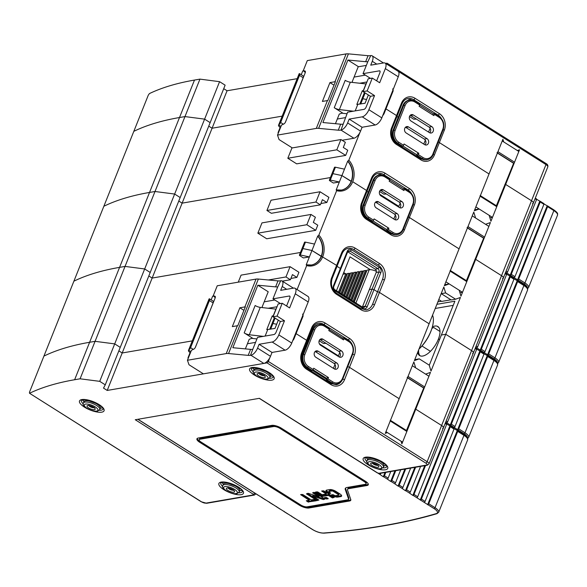 <?xml version="1.0" encoding="UTF-8"?>
<svg xmlns="http://www.w3.org/2000/svg" width="587" height="587" viewBox="0 0 587 587"><rect width="100%" height="100%" fill="white"/><g stroke="black" fill="none" stroke-linecap="round" stroke-linejoin="round"><path stroke-width="0.88" d="M396.819 116.395A1.468 0.492 -158.2 0 0 397.076 116.241A1.468 0.492 -158.2 0 0 396.526 115.551L385.967 108.889L396.526 115.551L401.493 103.136A12.246 10.111 -99.8 0 1 415.002 98.264L439.377 113.651A12.246 10.111 -99.8 0 1 444.33 130.182L439.362 142.597A1.468 0.492 -158.2 0 0 438.203 142.105A1.468 0.492 21.8 0 1 439.362 142.597L489.037 173.95L502.905 139.273L503.697 141.915L517.36 150.543L519.524 149.766L505.656 184.435L504.835 184.582L505.656 184.435L531.506 200.754A4.894 1.651 21.8 0 1 533.334 203.043A4.894 1.651 -158.2 0 0 531.506 200.754L545.976 164.58A4.894 1.651 21.8 0 1 547.803 166.869C548.155 165.431 547.539 164.301 545.939 163.48A1.468 0.668 122.3 0 1 545.976 164.58L387.171 64.343A1.468 0.668 -57.7 0 0 387.141 63.242A1.468 0.668 -57.7 0 0 386.87 63.198L385.637 63.411M532.475 203.557A4.894 1.651 -158.2 0 0 533.334 203.043L547.803 166.869M207.189 120.761L210.146 122.632L180.18 197.548L174.64 194.048L155.005 191.501L184.971 116.586L179.505 117.525A470.121 158.409 -158.2 0 0 133.821 131.341A470.121 158.409 21.8 0 1 179.505 117.525L184.971 116.586L204.606 119.132L219.582 81.674L225.129 85.166L210.146 122.632L204.606 119.132L184.971 116.586L199.947 79.128L219.582 81.674M269.859 357.652L268.34 361.445A1.468 0.668 -57.7 0 1 267.012 362.869L107.208 390.443L152.158 278.062L300.456 252.476L152.158 278.062L148.819 275.956L152.158 278.062L182.124 203.146L330.422 177.56L182.124 203.146L178.778 201.04L182.124 203.146L212.083 128.23L282.193 116.138L212.083 128.23L208.745 126.124L212.083 128.23L227.066 90.772L297.176 78.673M359.772 104.178L361.908 98.829A1.468 0.492 21.8 0 1 362.817 98.719L366.552 99.519L362.817 98.719A1.468 0.492 -158.2 0 0 361.908 98.829A1.468 0.492 -158.2 0 0 362.458 99.519M396.973 116.49L398.213 117.275L396.973 116.49M223.728 88.666L227.066 90.772M204.606 119.132L174.64 194.048L155.005 191.501L149.538 192.441A470.121 158.409 -158.2 0 0 103.855 206.264L148.291 95.167L149.392 93.604A470.121 158.409 21.8 0 1 194.488 80.067L199.947 79.128M401.493 103.136A1.468 0.492 21.8 0 1 402.036 103.826C403.386 100.759 405.397 98.983 408.075 98.491A10.771 8.893 -99.8 0 1 413.674 99.687L438.049 115.074A10.771 8.893 -99.8 0 1 441.512 118.735M417.438 155.533L422.236 158.563A9.796 8.086 80.2 0 0 427.329 159.657L426.507 159.796A9.796 8.086 -99.8 0 1 421.422 158.703L416.616 155.672L417.438 155.533A0.976 0.44 -57.7 0 0 418.326 154.586L423.124 157.617A8.812 7.279 80.2 0 0 432.854 154.102L442.781 129.272A8.812 7.279 80.2 0 0 439.215 117.371L434.417 114.34A0.976 0.44 -57.7 0 0 434.395 113.607A0.976 0.44 -57.7 0 0 434.219 113.585L433.397 113.724L419.632 105.058M411.795 100.113L411.502 99.922A3.918 3.236 80.2 0 0 407.73 100.531M359.589 83.251L366.926 81.982M370.045 78.475L369.517 77.755M354.086 77.08L365.363 75.129M366.339 65.399L358.195 66.801M391.558 127.966A1.468 0.492 21.8 0 1 392.109 128.656L397.076 116.241A1.468 0.492 21.8 0 0 396.526 115.551L391.558 127.966A12.246 10.111 -99.8 0 0 396.511 144.497L420.886 159.884A12.246 10.111 -99.8 0 0 434.402 155.012L439.362 142.597L489.037 173.95L474.311 210.762L479.175 209.009L489.147 215.304L490.93 221.255L505.656 184.435L531.506 200.754L501.54 275.677L475.69 259.359L474.876 259.498L475.69 259.359L490.416 222.539L485.552 224.293L475.58 217.997L473.797 212.046L459.071 248.866L409.403 217.513A1.468 0.492 -158.2 0 0 408.236 217.021A1.468 0.492 21.8 0 1 409.403 217.513L459.071 248.866L444.344 285.686L449.209 283.925L459.181 290.22L460.964 296.171L475.69 259.359L501.54 275.677A4.894 1.651 21.8 0 1 503.367 277.959A4.894 1.651 -158.2 0 0 501.54 275.677L471.574 350.593L445.724 334.274L441.373 335.023L454.896 301.204L436.897 304.308M502.509 278.473A4.894 1.651 -158.2 0 0 503.367 277.959L473.401 352.882A4.894 1.651 -158.2 0 0 471.574 350.593A4.894 1.651 21.8 0 1 473.401 352.882L443.434 427.798A4.894 1.651 -158.2 0 0 441.615 425.509L415.757 409.19L414.943 409.33L415.757 409.19L430.484 372.371L425.619 374.132L415.647 367.836L413.864 361.885L399.138 398.698L349.47 367.345A1.468 0.492 -158.2 0 0 347.687 366.772A1.468 0.492 21.8 0 1 349.47 367.345L344.503 379.76A12.246 10.111 -99.8 0 1 330.995 384.639L306.619 369.252A12.246 10.111 -99.8 0 1 301.667 352.721L306.634 340.306L296.075 333.643L306.634 340.306A1.468 0.492 21.8 0 1 307.177 340.996A1.468 0.492 -158.2 0 0 306.634 340.306L311.594 327.891A12.246 10.111 -99.8 0 1 325.11 323.019L349.485 338.406A12.246 10.111 -99.8 0 1 354.438 354.93L349.47 367.345L399.138 398.698L385.27 433.375L387.435 432.597L401.097 441.226L401.89 443.867L415.757 409.19L441.615 425.509A4.894 1.651 21.8 0 1 443.434 427.798A4.894 1.651 -158.2 0 1 442.583 428.312M329.373 180.172A1.468 0.492 -158.2 0 0 329.923 180.855L333.365 183.034L339.352 181.999L330.283 180.062A1.468 0.492 -158.2 0 0 329.373 180.172L331.941 173.752A1.468 0.492 21.8 0 1 332.851 173.635L341.92 175.579L332.851 173.635A1.468 0.492 -158.2 0 0 331.941 173.752A1.468 0.492 -158.2 0 0 332.491 174.434M366.853 191.311A1.468 0.492 -158.2 0 0 367.11 191.157A1.468 0.492 -158.2 0 0 366.559 190.474L352.714 181.728A18.116 14.961 -99.8 0 1 336.637 190.687L336.182 189.939L341.92 175.579L351.43 181.354A17.14 14.154 -99.8 0 1 341.414 190.085A17.14 14.154 -99.8 0 1 336.652 189.939M367.007 191.406L368.247 192.191L367.007 191.406M359.926 132.471L348.839 160.185A18.116 14.961 -99.8 0 1 352.714 181.728L366.559 190.474A1.468 0.492 21.8 0 1 367.11 191.157L372.07 178.742C373.42 175.674 375.438 173.899 378.109 173.407A10.771 8.893 -99.8 0 1 383.707 174.603L408.082 189.99A10.771 8.893 -99.8 0 1 411.546 193.651M331.941 173.752L334.509 167.332A1.468 0.492 21.8 0 1 335.419 167.214L344.488 169.151L347.665 161.22L348.839 160.185M287.821 158.255L296.684 163.854L345.684 155.401L347.739 150.257L343.307 147.462L345.361 142.325L340.93 139.53L291.93 147.983L287.821 158.255L336.821 149.802L340.93 139.53M345.45 117.627L337.305 119.029M345.684 155.401L336.821 149.802M341.282 190.107A17.14 14.154 80.2 0 0 351.158 181.405L341.92 175.579L344.488 169.151M347.937 161.168A17.14 14.154 -99.8 0 1 351.43 181.354L351.158 181.405A17.14 14.154 80.2 0 0 347.665 161.22M427.27 159.664A10.771 8.893 -99.8 0 1 426.184 159.943L420.85 158.784L396.482 143.397C391.771 139.728 390.311 134.812 392.109 128.656M402.998 146.031L416.953 154.843M479.175 209.009L474.692 209.808M379.635 194.216L398.859 206.353M403.423 188.662L389.665 179.974M381.829 175.029L381.535 174.845A3.918 3.236 80.2 0 0 377.764 175.447M107.208 390.443L103.517 388.11L105.264 384.837L150.213 272.463L144.673 268.963L150.213 272.463L180.18 197.548L174.64 194.048L144.673 268.963L125.038 266.417L119.579 267.364A470.121 158.409 -158.2 0 0 73.896 281.18L103.855 206.264A470.121 158.409 -158.2 0 1 149.538 192.441L119.579 267.364A470.121 158.409 -158.2 0 0 73.896 281.18L43.93 356.096A470.121 158.409 -158.2 0 1 89.613 342.28A470.121 158.409 -158.2 0 0 43.93 356.096L29.46 392.27L29.533 393.268A470.121 158.409 -158.2 0 1 74.63 379.738L89.613 342.28L95.072 341.333L89.613 342.28L119.579 267.364L125.038 266.417L95.072 341.333L114.707 343.887L95.072 341.333L80.089 378.798L74.63 379.738M105.264 384.837L99.724 381.345L114.707 343.887L120.247 347.379L114.707 343.887L144.673 268.963L125.038 266.417L155.005 191.501L149.538 192.441L194.488 80.067M362.318 307.067A2.451 2.025 80.2 0 0 362.509 306.693L369.355 289.567L372.077 289.098L374 289.655L372.077 289.098L369.355 289.567L376.201 272.441A2.451 2.025 80.2 0 0 375.21 269.139L347.724 251.786M374 289.655L377.507 291.871A1.468 0.492 21.8 0 1 379.437 292.429A1.468 0.492 -158.2 0 0 377.507 291.871L372.547 304.286A10.771 8.893 -99.8 0 1 366.251 309.775L360.924 308.615L336.549 293.236C331.846 289.567 330.386 284.651 332.176 278.487L337.143 266.072A1.468 0.492 -158.2 0 0 336.593 265.39L321.463 256.277L336.593 265.39A1.468 0.492 21.8 0 1 337.143 266.072L342.111 253.657C343.461 250.598 345.472 248.815 348.142 248.323A10.771 8.893 -99.8 0 1 353.741 249.526L378.116 264.913A10.771 8.893 -99.8 0 1 382.475 279.456L377.507 291.871L374 289.655L380.853 272.529A3.918 3.236 80.2 0 0 379.268 267.246L351.569 249.761A3.918 3.236 80.2 0 0 347.247 251.317L340.394 268.442L340.687 269.286L340.394 268.442L333.548 285.568A3.918 3.236 80.2 0 0 335.133 290.858L362.832 308.344A3.918 3.236 80.2 0 0 367.154 306.781L374 289.655M429.266 365.29L441.373 335.023L445.724 334.274L430.997 371.087L429.214 365.136L419.243 358.848L414.378 360.601L429.104 323.782L379.437 292.429L429.104 323.782L443.831 286.97L445.614 292.92L455.585 299.209L460.45 297.455L445.724 334.274L471.574 350.593L427.145 461.683A1.468 0.668 122.3 0 1 425.81 463.106A3.427 1.152 21.8 0 1 426.492 465.073L378.85 473.291L377.566 472.917L259.388 398.324L135.252 419.742L253.43 494.335L253.621 494.892L205.978 503.118A3.427 1.152 21.8 0 1 201.488 501.812L29.533 393.268L201.216 501.768A1.468 0.668 -57.7 0 0 201.488 501.812M430.432 351.334L421.965 345.992L430.432 351.334M432.37 326.871A17.14 7.756 122.3 0 1 437.895 326.57A17.14 7.756 122.3 0 1 438.276 339.418L439.714 339.169L438.276 339.418A17.14 7.756 122.3 0 1 419.595 355.553A17.14 7.756 122.3 0 1 417.673 352.376M472.55 353.389A4.894 1.651 -158.2 0 0 473.401 352.882M299.414 255.088A1.468 0.492 -158.2 0 0 299.957 255.778L303.398 257.95L309.393 256.915L300.317 254.978A1.468 0.492 -158.2 0 0 299.414 255.088L301.982 248.668A1.468 0.492 21.8 0 1 302.885 248.558L311.961 250.495L302.885 248.558A1.468 0.492 -158.2 0 0 301.982 248.668A1.468 0.492 -158.2 0 0 302.525 249.35M336.637 190.687L318.873 235.101A18.116 14.961 -99.8 0 1 322.747 256.644A18.116 14.961 -99.8 0 1 306.678 265.603L306.216 264.854L311.961 250.495L321.463 256.277A17.14 14.154 -99.8 0 1 311.455 265.008A17.14 14.154 -99.8 0 1 306.693 264.854M337.041 266.329L340.394 268.442L337.041 266.329M341.414 190.085L336.454 189.887M301.982 248.668L304.55 242.248A1.468 0.492 21.8 0 1 305.453 242.138L314.529 244.075L317.699 236.135L318.873 235.101M257.854 233.178L266.718 238.77L315.718 230.317L317.772 225.181L313.341 222.378L315.395 217.241L310.971 214.446L261.963 222.899L257.854 233.178L306.854 224.718L310.971 214.446M320.04 191.758L271.04 200.211L266.931 210.484L271.363 213.286L320.363 204.826L315.931 202.031L320.04 191.758L328.903 197.349L326.849 202.486L320.891 203.52M326.849 202.486L322.417 199.69L320.363 204.826M266.931 210.484L315.931 202.031M315.718 230.317L306.854 224.718M311.315 265.031A17.14 14.154 80.2 0 0 321.192 256.321L311.961 250.495L314.529 244.075M317.971 236.091A17.14 14.154 -99.8 0 1 321.463 256.277L321.192 256.321A17.14 14.154 80.2 0 0 317.699 236.135M397.304 234.58A10.771 8.893 -99.8 0 1 396.218 234.859L390.891 233.699L366.515 218.313C361.805 214.644 360.352 209.735 362.142 203.572L367.11 191.157M373.038 220.954L386.987 229.759M449.209 283.925L444.726 284.724M438.878 327.487L437.748 326.776A17.14 7.756 122.3 0 1 438.416 326.966M431.9 328.449A17.14 7.756 122.3 0 1 433.668 327.48L440.001 331.479M438.79 299.575L441.695 301.402L450.977 299.803M435.238 308.454L453.237 305.35M437.873 301.857L441.439 301.248M445.614 292.92L441.255 293.669L451.227 299.964L455.585 299.209M347.533 252.161L333.834 286.405A2.451 2.025 80.2 0 0 334.825 289.714L362.524 307.199A2.451 2.025 80.2 0 0 363.801 307.471A2.451 2.025 80.2 0 0 365.231 306.223L378.923 271.972A2.451 2.025 80.2 0 0 377.933 268.67L350.241 251.185A2.451 2.025 80.2 0 0 348.964 250.913A2.451 2.025 80.2 0 0 347.533 252.161L347.247 251.317M122.191 352.985L118.853 350.872L122.191 352.985L192.294 340.886L122.191 352.985M269.704 329.358L272.016 323.584A1.468 0.492 21.8 0 1 272.926 323.474L276.653 324.273L272.926 323.474A1.468 0.492 -158.2 0 0 272.016 323.584A1.468 0.492 -158.2 0 0 272.559 324.273M306.92 341.15A1.468 0.492 -158.2 0 0 307.177 340.996L312.145 328.581C313.495 325.514 315.505 323.731 318.183 323.246A10.771 8.893 -99.8 0 1 323.782 324.442L348.15 339.829A10.771 8.893 -99.8 0 1 352.112 344.422M307.074 341.245L307.793 341.7L307.074 341.245M311.455 265.008L306.487 264.803M306.678 265.603L297.095 289.552M268.134 308.27L277.035 306.737M282.31 281.144L290.396 279.75L285.964 276.947L290.081 266.674L298.937 272.273L296.883 277.409L290.925 278.436M290.081 266.674L241.074 275.127L238.263 282.156M296.883 277.409L292.451 274.606L290.396 279.75M268.376 279.984L285.964 276.947M264.187 301.828L274.797 300.001M419.243 358.848L414.767 359.64M420.182 355.854A17.14 7.756 122.3 0 1 418.656 349.918M319.372 343.843L338.406 355.861M342.977 338.163L329.212 329.483M320.788 324.31A3.918 3.236 80.2 0 0 318.888 324.457M341.715 380.904A10.771 8.893 -99.8 0 1 336.285 384.69L330.958 383.538L306.583 368.152C301.879 364.483 300.419 359.567 302.21 353.411L307.177 340.996M312.497 370.404L326.533 379.261M313.054 369.803L326.842 378.505M99.724 381.345L80.089 378.798M221.857 482.272A11.755 3.962 -158.2 0 0 223.39 484.121M239.738 490.659A11.755 3.962 -158.2 0 0 242.123 490.372M366.141 457.376A11.755 3.962 -158.2 0 0 367.675 459.225M384.023 465.77A11.755 3.962 -158.2 0 0 386.407 465.476M82.474 399.754A11.755 3.962 -158.2 0 0 84 401.611M100.355 408.148A11.755 3.962 -158.2 0 0 102.74 407.862M270.446 376.128A11.755 3.962 -158.2 0 0 272.83 375.841M252.564 367.733A11.755 3.962 -158.2 0 0 254.09 369.59M255.55 342.375L247.406 343.784M385.446 432.942L387.435 432.597M497.05 152.635A0.976 0.44 -57.7 0 0 497.937 151.688L502.223 140.983L518.842 151.475L514.557 162.181A0.976 0.44 122.3 0 1 513.669 163.127L496.375 205.743M496.551 205.934A0.976 0.44 122.3 0 1 496.727 205.964A0.976 0.44 122.3 0 1 496.749 206.697L492.471 217.403L475.852 206.91L480.129 196.212A0.976 0.44 -57.7 0 0 480.107 195.478M489.91 217.843L492.471 217.403M513.398 163.171L497.387 153.068M467.091 227.558A0.976 0.44 -57.7 0 0 467.978 226.604L472.256 215.899L488.876 226.391L484.591 237.097A0.976 0.44 122.3 0 1 483.71 238.043L466.408 280.659M466.584 280.857A0.976 0.44 122.3 0 1 466.768 280.88A0.976 0.44 122.3 0 1 466.79 281.621L462.505 292.319L445.885 281.826L450.17 271.128A0.976 0.44 -57.7 0 0 450.148 270.394M459.944 292.759L462.505 292.319M483.431 238.095L467.421 227.983M418.326 154.586L418.839 153.302L404.061 143.976L403.548 145.26A0.976 0.44 122.3 0 1 402.66 146.207L401.846 146.354L397.047 143.323A9.796 8.086 -99.8 0 1 393.085 130.094L403.012 105.264A9.796 8.086 -99.8 0 1 408.735 100.274L409.55 100.135A9.796 8.086 80.2 0 0 403.834 105.124L393.899 129.954A9.796 8.086 80.2 0 0 397.861 143.177L402.66 146.207M419.441 104.259A0.976 0.44 122.3 0 1 419.624 104.288A0.976 0.44 122.3 0 1 419.646 105.022L419.133 106.306L433.903 115.624L434.417 114.34M408.552 126.968A3.427 2.832 80.2 0 0 406.769 126.587A3.427 2.832 80.2 0 0 404.524 129.36A3.427 2.832 80.2 0 0 406.153 132.963L424.621 144.622A3.427 2.832 80.2 0 0 426.404 145.004A3.427 2.832 80.2 0 0 428.649 142.23A3.427 2.832 80.2 0 0 427.02 138.627L408.552 126.968L405.83 127.438A3.427 2.832 80.2 0 0 405.485 127.254M413.351 114.986L431.812 126.638A3.427 2.832 80.2 0 1 433.448 130.241A3.427 2.832 80.2 0 1 431.196 133.014A3.427 2.832 80.2 0 1 429.413 132.633L410.951 120.973A3.427 2.832 80.2 0 1 409.315 117.371A3.427 2.832 80.2 0 1 411.568 114.604A3.427 2.832 80.2 0 1 413.351 114.986L410.629 115.456A3.427 2.832 80.2 0 0 410.276 115.265M429.765 132.816A3.427 2.832 80.2 0 0 430.476 131.737A3.427 2.832 80.2 0 0 429.09 127.108L410.629 115.456M424.966 144.806A3.427 2.832 80.2 0 0 425.685 143.727A3.427 2.832 80.2 0 0 424.298 139.097L405.83 127.438M409.499 116.527L413.776 119.227L416.374 119.08M416.616 155.672L417.474 153.537L418.839 153.302M423.763 144.079L425.333 140.154M428.561 132.09L430.132 128.171M433.397 113.724L432.89 114.986M387.471 230.449L392.27 233.479A9.796 8.086 80.2 0 0 397.362 234.573L396.548 234.712A9.796 8.086 -99.8 0 1 391.456 233.626L386.657 230.596L387.471 230.449A0.976 0.44 -57.7 0 0 388.359 229.502L388.873 228.218L374.102 218.892L373.589 220.176A0.976 0.44 122.3 0 1 372.701 221.13L371.879 221.27L367.08 218.239A9.796 8.086 -99.8 0 1 363.118 205.017L373.053 180.187A9.796 8.086 -99.8 0 1 378.769 175.197L379.591 175.051A9.796 8.086 80.2 0 0 373.868 180.04L363.933 204.87A9.796 8.086 80.2 0 0 367.895 218.1L372.701 221.13M389.482 179.174A0.976 0.44 122.3 0 1 389.658 179.204A0.976 0.44 122.3 0 1 389.68 179.938L389.166 181.222L403.937 190.548L404.45 189.263A0.976 0.44 -57.7 0 0 404.428 188.53A0.976 0.44 -57.7 0 0 404.252 188.5L403.438 188.64L402.924 189.909M378.586 201.891A3.427 2.832 80.2 0 0 376.81 201.51A3.427 2.832 80.2 0 0 374.557 204.276A3.427 2.832 80.2 0 0 376.194 207.879L394.655 219.538A3.427 2.832 80.2 0 0 396.438 219.92A3.427 2.832 80.2 0 0 398.683 217.146A3.427 2.832 80.2 0 0 397.054 213.543L378.586 201.891L375.863 202.361A3.427 2.832 80.2 0 0 375.519 202.17M383.384 189.902L401.846 201.554A3.427 2.832 80.2 0 1 403.482 205.157A3.427 2.832 80.2 0 1 401.229 207.93A3.427 2.832 80.2 0 1 399.453 207.549L380.985 195.897A3.427 2.832 80.2 0 1 379.356 192.294A3.427 2.832 80.2 0 1 381.601 189.52A3.427 2.832 80.2 0 1 383.384 189.902L380.662 190.371A3.427 2.832 80.2 0 0 380.317 190.181M399.798 207.739A3.427 2.832 80.2 0 0 400.51 206.653A3.427 2.832 80.2 0 0 399.123 202.023L380.662 190.371M395 219.721A3.427 2.832 80.2 0 0 395.719 218.643A3.427 2.832 80.2 0 0 394.332 214.013L375.863 202.361M379.532 191.443L383.817 194.143L386.407 193.996M386.657 230.596L387.508 228.453L388.873 228.218M393.804 218.995L395.367 215.077M398.595 207.013L400.165 203.087M342.111 140.271L353.902 138.239A7.345 3.324 122.3 0 0 360.55 131.114L362.091 127.262L375.159 125.002A7.345 3.324 122.3 0 0 381.814 117.877L398.25 76.78A7.345 3.324 122.3 0 0 398.089 71.276L385.16 63.117A7.345 3.324 -57.7 0 0 383.81 62.904L370.742 65.157L372.283 61.305A7.345 3.324 -57.7 0 0 372.121 55.802A7.345 3.324 -57.7 0 0 370.771 55.589L367.829 61.679A9.796 3.302 21.8 0 1 365.664 61.694L347.9 60.035L358.275 66.588L352.288 81.571L352.545 82.444M334.972 81.732A9.796 3.302 -158.2 0 1 335.397 81.681L327.862 100.516A9.796 3.302 -158.2 0 0 327.436 100.568L322.395 101.441L329.931 82.606L334.972 81.732L346.103 53.909L307.302 60.6L303.296 70.609L305.299 72.539M303.296 70.609L304.954 71.005A2.451 1.108 122.3 0 1 305.115 71.071A2.451 1.108 122.3 0 1 305.167 72.905L285.634 121.751A2.451 1.108 122.3 0 1 283.756 124.018L281.511 125.082L277.512 135.091L279.06 139.574L292.289 147.924M277.512 135.091L316.312 128.399L327.436 100.568M347.9 60.035L322.901 122.536L340.665 124.195A9.796 3.302 -158.2 0 0 342.823 124.18M367.829 61.679L363.03 73.661L379.371 70.844A2.451 1.108 122.3 0 1 379.818 70.917A2.451 1.108 122.3 0 1 379.87 72.751L376.641 80.83M370.522 78.394L363.03 73.661M374.535 95.593L370.456 96.297L366.171 106.995A2.451 1.108 122.3 0 1 363.955 109.373L347.621 112.19L340.974 130.079A7.345 3.324 -57.7 0 0 347.629 122.954L349.17 119.102L362.238 116.842A7.345 3.324 -57.7 0 0 368.885 109.718L374.535 95.593L367.154 90.926L372.29 78.086L379.679 82.745L385.329 68.62A7.345 3.324 -57.7 0 0 385.16 63.117M346.103 53.909A9.796 3.302 21.8 0 1 348.414 53.865L368.064 55.699A9.796 3.302 -158.2 0 0 370.368 55.655M340.577 130.145A9.796 3.302 21.8 0 1 338.266 130.189L318.616 128.355A9.796 3.302 -158.2 0 0 316.312 128.399M362.091 127.262L349.17 119.102M370.456 96.297L363.067 91.631L367.154 90.926M372.29 78.086L368.203 78.79L363.067 91.631M333.996 85.174L329.931 82.606M335.434 123.71L339.271 114.105L342.514 112.939L334.252 107.722A4.894 1.651 21.8 0 0 339.367 109.593L353.403 111.192M334.252 107.722L345.215 80.324A4.894 1.651 -158.2 0 0 350.322 82.195L366.141 83.948M346.998 113.761L342.199 113.218A4.894 1.651 21.8 0 0 341.839 113.181M363.206 91.293L362.311 90.728L363.404 90.794M368.365 94.977L365.048 103.268L356.83 104.427L362.311 90.728M355.194 110.884L357.74 104.53M363.221 90.831L365.958 83.978M392.681 88.864L393.217 90.765L383.971 113.885L382.665 115.749M301.234 74.71L302.709 71.034L303.523 70.895M279.683 124.033A2.451 1.108 -57.7 0 0 280.645 122.492L299.48 75.4A2.451 1.108 -57.7 0 0 299.693 73.991L279.683 124.033L278.678 125.024A4.894 1.651 -158.2 0 0 278.561 125.207A4.894 1.651 -158.2 0 0 279.082 126.469L280.102 127.548L278.047 132.684L278.348 133M280.557 127.467L280.102 127.548M285.289 122.448L287.491 117.106M278.502 132.603L278.047 132.684M300.162 85.423L303.171 77.733L299.48 75.4M299.48 73.602L303.119 75.899A2.451 1.108 122.3 0 1 303.171 77.733M299.223 73.654L299.693 73.991L299.223 73.654A4.894 1.651 -158.2 0 0 299.106 73.837L278.561 125.207M244.904 306.913A9.796 3.302 -158.2 0 1 245.329 306.862L237.794 325.697A9.796 3.302 -158.2 0 0 237.375 325.748L232.327 326.621L239.863 307.786L244.904 306.913L256.035 279.089L217.234 285.781L213.235 295.789L214.893 296.186A2.451 1.108 122.3 0 1 215.047 296.252A2.451 1.108 122.3 0 1 215.106 298.086L195.566 346.932A2.451 1.108 122.3 0 1 193.688 349.199L191.45 350.263L187.444 360.271L188.999 364.754L203.395 373.846L263.834 363.419A7.345 3.324 122.3 0 0 270.49 356.294L272.03 352.442L285.099 350.182A7.345 3.324 122.3 0 0 291.746 343.057L308.182 301.96A7.345 3.324 122.3 0 0 308.021 296.457L295.1 288.298A7.345 3.324 -57.7 0 0 293.742 288.085L280.674 290.338L282.215 286.485A7.345 3.324 -57.7 0 0 282.053 280.982A7.345 3.324 -57.7 0 0 280.703 280.769L277.761 286.86A9.796 3.302 21.8 0 1 275.597 286.874L257.832 285.216L268.215 291.768L262.22 306.752L262.484 307.625M213.235 295.789L215.231 297.719M187.444 360.271L226.244 353.579L237.375 325.748M257.832 285.216L232.834 347.717L250.598 349.375A9.796 3.302 -158.2 0 0 252.762 349.36L250.51 355.326A9.796 3.302 21.8 0 1 248.198 355.37L228.548 353.535A9.796 3.302 -158.2 0 0 226.244 353.579M277.761 286.86L272.97 298.842L289.303 296.024A2.451 1.108 122.3 0 1 289.751 296.097A2.451 1.108 122.3 0 1 289.809 297.932L286.573 306.01M280.454 303.574L272.97 298.842M250.51 355.326L250.913 355.26A7.345 3.324 -57.7 0 0 257.561 348.135L259.102 344.283L272.17 342.023A7.345 3.324 -57.7 0 0 278.825 334.898L284.475 320.773L277.086 316.107L282.222 303.266L289.611 307.926L295.261 293.801A7.345 3.324 -57.7 0 0 295.1 288.298M284.475 320.773L280.388 321.478L276.11 332.176A2.451 1.108 122.3 0 1 273.894 334.553L257.554 337.371L252.762 349.36M256.035 279.089A9.796 3.302 21.8 0 1 258.346 279.045L277.996 280.88A9.796 3.302 -158.2 0 0 280.3 280.835M272.03 352.442L259.102 344.283M280.388 321.478L273.006 316.811L277.086 316.107M282.222 303.266L278.143 303.971L273.006 316.811M243.928 310.354L239.863 307.786M245.366 348.891L249.204 339.286L252.447 338.119L244.192 332.902A4.894 1.651 21.8 0 0 249.299 334.773L263.336 336.373M244.192 332.902L255.147 305.504A4.894 1.651 -158.2 0 0 260.261 307.375L276.081 309.129M256.93 338.941L252.131 338.398A4.894 1.651 21.8 0 0 251.772 338.361M273.138 316.474L272.243 315.909L273.337 315.975M278.297 320.157L274.987 328.449L266.762 329.608L272.243 315.909M265.133 336.065L267.672 329.711M273.153 316.011L275.89 309.158M302.613 314.045L303.149 315.945L293.904 339.066L292.597 340.93M211.173 299.891L212.641 296.215L213.455 296.075M189.616 349.214A2.451 1.108 -57.7 0 0 190.577 347.673L209.412 300.581A2.451 1.108 -57.7 0 0 209.632 299.172L189.616 349.214L188.61 350.204A4.894 1.651 -158.2 0 0 188.493 350.388A4.894 1.651 -158.2 0 0 189.014 351.65L190.041 352.728L187.979 357.865L188.28 358.18M190.489 352.648L190.041 352.728M195.222 347.629L197.423 342.287M188.434 357.784L187.979 357.865M210.095 310.604L213.11 302.914L209.412 300.581M209.42 298.783L213.052 301.08A2.451 1.108 122.3 0 1 213.11 302.914M209.163 298.834L209.632 299.172L209.163 298.834A4.894 1.651 -158.2 0 0 209.045 299.018L188.493 350.388M354.284 301.997L367.058 270.101L369.23 269.734A6.853 2.304 21.8 0 1 376.392 271.348M351.855 300.463L363.793 270.666L366.794 270.754M349.426 298.93L360.528 271.223L363.529 271.311M347.005 297.396L357.263 271.781L360.264 271.869M344.576 295.863L353.998 272.339L356.999 272.427M342.148 294.336L350.733 272.904L353.734 272.992M339.719 292.803L347.467 273.461L350.468 273.549M343.057 274.217L345.831 273.74L347.203 274.107M345.831 273.74L338.508 292.033M349.096 273.182L340.93 293.566M352.361 272.617L343.358 295.1M355.627 272.06L345.787 296.633M358.892 271.502L348.216 298.167M362.157 270.945L350.644 299.693M365.422 270.387L353.073 301.226M336.446 290.734L350.006 256.849L370.324 269.668M343.718 272.566L345.626 273.777M432.538 315.204A24.977 11.3 122.3 0 1 432.179 327.524A24.977 11.3 122.3 0 1 418.993 349.06M407.158 377.39A0.976 0.44 -57.7 0 0 408.046 376.443L412.323 365.738L428.943 376.23L424.665 386.928A0.976 0.44 122.3 0 1 423.777 387.882L406.483 430.491M406.652 430.689A0.976 0.44 122.3 0 1 406.835 430.719A0.976 0.44 122.3 0 1 406.857 431.452L402.579 442.158L385.96 431.665L390.238 420.96A0.976 0.44 -57.7 0 0 390.216 420.226M401.435 442.349L402.579 442.158M423.506 387.926L407.495 377.823M327.084 379.796L331.882 382.827A9.796 8.086 80.2 0 0 336.975 383.92L336.153 384.059A9.796 8.086 -99.8 0 1 331.068 382.973L326.269 379.943L327.084 379.796A0.976 0.44 -57.7 0 0 327.972 378.85L328.485 377.566L313.707 368.24L313.194 369.524A0.976 0.44 122.3 0 1 312.313 370.47L311.492 370.617L306.693 367.587A9.796 8.086 -99.8 0 1 302.731 354.357L312.666 329.527A9.796 8.086 -99.8 0 1 318.381 324.538L319.203 324.398A9.796 8.086 80.2 0 0 313.48 329.388L303.545 354.218A9.796 8.086 80.2 0 0 307.507 367.44L312.313 370.47M329.087 328.522A0.976 0.44 122.3 0 1 329.27 328.551A0.976 0.44 122.3 0 1 329.292 329.285L328.779 330.569L343.549 339.888L344.063 338.604A0.976 0.44 -57.7 0 0 344.041 337.87A0.976 0.44 -57.7 0 0 343.865 337.848L343.043 337.987L342.537 339.249M318.198 351.231A3.427 2.832 80.2 0 0 316.415 350.85A3.427 2.832 80.2 0 0 314.17 353.623A3.427 2.832 80.2 0 0 315.806 357.226L334.267 368.885A3.427 2.832 80.2 0 0 336.05 369.267A3.427 2.832 80.2 0 0 338.295 366.493A3.427 2.832 80.2 0 0 336.667 362.891L318.198 351.231L315.476 351.701A3.427 2.832 80.2 0 0 315.131 351.518M322.997 339.249L341.458 350.901A3.427 2.832 80.2 0 1 343.094 354.504A3.427 2.832 80.2 0 1 340.842 357.278A3.427 2.832 80.2 0 1 339.059 356.896L320.597 345.244A3.427 2.832 80.2 0 1 318.961 341.641A3.427 2.832 80.2 0 1 321.214 338.868A3.427 2.832 80.2 0 1 322.997 339.249L320.275 339.719A3.427 2.832 80.2 0 0 319.922 339.528M339.411 357.087A3.427 2.832 80.2 0 0 340.122 356.001A3.427 2.832 80.2 0 0 338.736 351.371L320.275 339.719M334.612 369.069A3.427 2.832 80.2 0 0 335.331 367.99A3.427 2.832 80.2 0 0 333.944 363.36L315.476 351.701M319.145 340.79L323.422 343.49L326.02 343.344M326.269 379.943L327.12 377.801L328.485 377.566M333.416 368.343L334.979 364.424M338.207 356.36L339.778 352.435M369.15 458.432A8.812 2.972 21.8 0 1 378.894 460.773A8.812 2.972 21.8 0 1 383.979 465.902L383.465 467.186A8.812 2.972 21.8 0 0 378.38 462.057A8.812 2.972 21.8 0 0 368.636 459.716A8.812 2.972 21.8 0 0 367.095 460.641L367.609 459.357A8.812 2.972 -158.2 0 1 369.15 458.432M255.565 368.797A8.812 2.972 21.8 0 1 265.317 371.131A8.812 2.972 21.8 0 1 270.402 376.267L269.888 377.551A8.812 2.972 21.8 0 0 264.803 372.415A8.812 2.972 21.8 0 0 255.052 370.081A8.812 2.972 21.8 0 0 253.518 371.006L254.032 369.722A8.812 2.972 -158.2 0 1 255.565 368.797M224.865 483.328A8.812 2.972 21.8 0 1 234.609 485.662A8.812 2.972 21.8 0 1 239.694 490.798L239.18 492.082A8.812 2.972 21.8 0 0 234.096 486.946A8.812 2.972 21.8 0 0 224.351 484.613A8.812 2.972 21.8 0 0 222.811 485.537L223.324 484.253A8.812 2.972 -158.2 0 1 224.865 483.328M85.475 400.818A8.812 2.972 21.8 0 1 95.219 403.152A8.812 2.972 21.8 0 1 100.311 408.288L99.797 409.572A8.812 2.972 21.8 0 0 94.705 404.436A8.812 2.972 21.8 0 0 84.961 402.102A8.812 2.972 21.8 0 0 83.427 403.02L83.941 401.735A8.812 2.972 -158.2 0 1 85.475 400.818M543.709 203.55A0.976 0.44 122.3 0 1 543.885 203.579A0.976 0.44 122.3 0 1 543.907 204.313L514.968 276.668A0.976 0.44 122.3 0 1 514.08 277.614L517.778 279.948A0.976 0.44 122.3 0 0 518.666 278.994L547.598 206.646A0.976 0.44 122.3 0 0 547.583 205.912A0.976 0.44 122.3 0 0 547.4 205.883L544.002 203.96M536.32 198.89A0.976 0.44 122.3 0 1 536.503 198.92A0.976 0.44 122.3 0 1 536.525 199.653L507.586 272.001A0.976 0.44 122.3 0 1 506.698 272.955L510.389 275.281A0.976 0.44 122.3 0 0 511.277 274.334L540.216 201.987A0.976 0.44 122.3 0 0 540.194 201.253A0.976 0.44 122.3 0 0 540.011 201.224L536.613 199.294M510.118 275.332L539.739 201.268M517.507 279.992L547.128 205.934M513.742 278.473A0.976 0.44 122.3 0 1 513.918 278.502A0.976 0.44 122.3 0 1 513.941 279.236L485.009 351.584A0.976 0.44 122.3 0 1 484.121 352.53L487.812 354.864A0.976 0.44 122.3 0 0 488.7 353.91L517.639 281.562A0.976 0.44 122.3 0 0 517.617 280.828A0.976 0.44 122.3 0 0 517.433 280.799L514.036 278.876M506.354 273.806A0.976 0.44 122.3 0 1 506.537 273.836A0.976 0.44 122.3 0 1 506.559 274.569L477.62 346.917A0.976 0.44 122.3 0 1 476.732 347.871L480.423 350.204A0.976 0.44 122.3 0 0 481.311 349.25L510.25 276.903A0.976 0.44 122.3 0 0 510.228 276.169A0.976 0.44 122.3 0 0 510.052 276.139L506.654 274.217M480.151 350.248L509.773 276.183M487.54 354.908L517.162 280.85M483.776 353.389A0.976 0.44 122.3 0 1 483.959 353.418A0.976 0.44 122.3 0 1 483.982 354.152L455.042 426.5A0.976 0.44 122.3 0 1 454.155 427.446L457.845 429.779A0.976 0.44 122.3 0 0 458.733 428.833L487.672 356.485A0.976 0.44 122.3 0 0 487.65 355.744A0.976 0.44 122.3 0 0 487.467 355.722L484.07 353.792M476.387 348.729A0.976 0.44 122.3 0 1 476.571 348.751A0.976 0.44 122.3 0 1 476.593 349.485L447.654 421.84A0.976 0.44 122.3 0 1 446.766 422.787L450.464 425.12A0.976 0.44 122.3 0 0 451.344 424.166L480.283 351.818A0.976 0.44 122.3 0 0 480.261 351.085A0.976 0.44 122.3 0 0 480.085 351.055L476.688 349.133M450.185 425.164L479.814 351.107M457.574 429.831L487.195 355.766M453.81 428.305A0.976 0.44 122.3 0 1 453.993 428.334A0.976 0.44 122.3 0 1 454.015 429.068L425.076 501.415A0.976 0.44 122.3 0 1 424.188 502.369L427.879 504.695A0.976 0.44 122.3 0 0 428.767 503.749L457.706 431.401A0.976 0.44 122.3 0 0 457.684 430.667A0.976 0.44 122.3 0 0 457.508 430.638L454.111 428.708M446.428 423.645A0.976 0.44 122.3 0 1 446.604 423.675A0.976 0.44 122.3 0 1 446.626 424.408L417.687 496.756A0.976 0.44 122.3 0 1 416.799 497.703L420.497 500.036A0.976 0.44 122.3 0 0 421.385 499.089L450.317 426.734A0.976 0.44 122.3 0 0 450.295 426.001A0.976 0.44 122.3 0 0 450.119 425.971L446.722 424.049M302.488 523.134A0.976 0.44 -57.7 0 0 302.591 523.288A0.976 0.44 -57.7 0 0 302.775 523.318L306.465 525.644A0.976 0.44 -57.7 0 1 306.282 525.622A0.976 0.44 -57.7 0 1 306.172 525.24M280.674 427.769L364.52 480.694A4.894 1.651 21.8 0 1 366.347 482.984L366.002 483.842A4.894 1.651 -158.2 0 1 365.151 484.356L346.968 487.489A9.796 3.302 -158.2 0 0 345.259 488.516A9.796 3.302 -158.2 0 0 345.281 489.521L348.502 498.825L348.847 497.967A4.894 1.651 21.8 0 1 348.854 498.473L348.517 499.324A4.894 1.651 -158.2 0 0 348.502 498.825M366.002 483.842A4.894 1.651 -158.2 0 0 364.175 481.553L279.977 428.407A4.894 1.651 -158.2 0 0 273.564 426.544L200.057 439.223A4.894 1.651 -158.2 0 0 199.206 439.736A4.894 1.651 -158.2 0 0 201.025 442.026L300.742 504.967A4.894 1.651 -158.2 0 0 307.155 506.83L347.658 499.838A4.894 1.651 -158.2 0 0 348.517 499.324M338.699 495.061A1.174 0.396 -158.2 0 1 338.494 495.186L335.72 495.663A1.174 0.396 -158.2 0 1 334.179 495.223L332.932 494.636L331.384 494.9L331.692 495.289A4.703 1.585 -158.2 0 0 337.848 497.079L340.79 496.573A4.703 1.585 -158.2 0 0 341.612 496.081A4.703 1.585 -158.2 0 0 339.858 493.88L335.874 491.363A4.703 1.585 -158.2 0 0 329.711 489.58L326.768 490.086A4.703 1.585 -158.2 0 0 325.954 490.578A4.703 1.585 -158.2 0 0 327.7 492.772L329.168 493.498L330.716 493.234L329.3 492.141A1.174 0.396 -158.2 0 1 328.867 491.59A1.174 0.396 -158.2 0 1 329.072 491.473L331.846 490.989L332.191 490.138A1.174 0.396 21.8 0 1 333.732 490.578L338.604 493.66A1.174 0.396 21.8 0 1 339.044 494.21L338.699 495.061A1.174 0.396 -158.2 0 0 338.259 494.518L338.604 493.66M338.259 494.518L333.387 491.436A1.174 0.396 -158.2 0 0 331.846 490.989M332.183 497.791L334.223 497.438L323.811 490.864L321.603 491.011L326.203 494.012L322.116 494.716L317.684 491.921L315.476 492.067L322.534 496.426L328.419 495.413L332.183 497.791L332.528 496.932L333.563 497.02M326.548 497.512L324.34 497.659L326.636 499.016L328.265 498.701L326.548 497.512M314.617 492.449L312.577 492.801L318.895 496.785L308.674 493.462A1.174 0.396 -158.2 0 0 307.859 493.351L306.451 493.858L316.87 500.432L318.91 500.08L312.592 496.096L322.813 499.42A1.174 0.396 -158.2 0 0 323.635 499.53L325.037 499.023L314.617 492.449M300.581 494.606L309.202 500.241L306.304 500.777L308.021 501.958L316.349 500.755L314.06 499.405L311.242 499.889L302.709 494.503L300.581 494.606M298.783 520.581A0.976 0.44 -57.7 0 0 298.9 520.955A0.976 0.44 -57.7 0 0 299.077 520.985L137.945 419.272M380.838 473.239L380.758 473.445A0.976 0.44 122.3 0 1 379.87 474.391L383.296 476.769L384.991 472.528M385.806 472.381L384.456 475.771A0.976 0.44 122.3 0 1 383.568 476.725L383.296 476.769M390.773 471.53L388.146 478.104A0.976 0.44 122.3 0 1 387.259 479.058L390.678 481.435L394.926 470.811M395.748 470.671L391.837 480.437A0.976 0.44 122.3 0 1 390.949 481.384L390.678 481.435M400.716 469.813L395.528 482.771A0.976 0.44 122.3 0 1 394.647 483.717L398.067 486.095L404.869 469.094M405.683 468.954L399.226 485.097A0.976 0.44 122.3 0 1 398.338 486.051L398.067 486.095M410.651 468.096L402.917 487.43A0.976 0.44 122.3 0 1 402.029 488.377L405.448 490.761L414.804 467.384M415.618 467.237L406.608 489.763A0.976 0.44 122.3 0 1 405.727 490.71L405.448 490.761M420.586 466.386L410.306 492.089A0.976 0.44 122.3 0 1 409.418 493.043L412.837 495.421L424.739 465.667M425.553 465.528L413.996 494.423A0.976 0.44 122.3 0 1 413.109 495.377L412.837 495.421M299.377 505.202A7.345 2.473 -158.2 0 0 309.004 507.99L349.507 501.004A7.345 2.473 -158.2 0 0 350.791 500.234A7.345 2.473 -158.2 0 0 350.769 499.486L347.548 490.182A7.345 2.473 -158.2 0 1 347.533 489.426A7.345 2.473 -158.2 0 1 348.81 488.655L366.992 485.522A7.345 2.473 -158.2 0 0 368.276 484.752A7.345 2.473 -158.2 0 0 365.54 481.318L281.334 428.172A7.345 2.473 -158.2 0 0 271.715 425.377L198.208 438.056A7.345 2.473 -158.2 0 0 196.931 438.827A7.345 2.473 -158.2 0 0 199.668 442.26L299.377 505.202L299.722 504.343A7.345 2.473 -158.2 0 0 300.383 504.739M199.206 439.736L199.543 438.878A4.894 1.651 21.8 0 1 200.402 438.372L273.902 425.685A4.894 1.651 21.8 0 1 275.633 425.744M345.516 488.127A9.796 3.302 -158.2 0 0 345.626 488.663L348.847 497.967M305.423 506.772A7.345 2.473 -158.2 0 0 309.342 507.139L349.852 500.146A7.345 2.473 -158.2 0 0 350.843 499.757M197.217 438.445A7.345 2.473 -158.2 0 0 200.006 441.402L299.722 504.343M347.533 489.426L347.878 488.567A7.345 2.473 21.8 0 1 349.155 487.804L367.337 484.664A7.345 2.473 -158.2 0 0 368.328 484.275M328.867 491.59L329.204 490.739A1.174 0.396 21.8 0 1 329.41 490.615L332.191 490.138M326.313 490.226A4.703 1.585 -158.2 0 0 328.045 491.921L329.975 492.566M332.491 494.709A4.703 1.585 -158.2 0 0 338.193 496.22L341.135 495.714A4.703 1.585 -158.2 0 0 341.59 495.575M316.642 491.833L322.3 495.406L328.757 494.555L332.528 496.932M322.769 490.776L326.541 493.153L326.203 494.012M325.506 497.424L327.443 498.077M312.592 496.096L312.937 495.237L323.151 498.561A1.174 0.396 -158.2 0 0 323.973 498.679L324.376 498.605M307.456 493.418L317.207 499.574L318.249 499.662M313.583 492.361L319.24 495.934L318.895 496.785M307.471 500.542L308.938 501.269L315.527 500.131M301.667 494.415L309.54 499.383L309.202 500.241M328.419 495.413L328.757 494.555M261.853 497.27A0.976 0.44 -57.7 0 0 261.971 497.644A0.976 0.44 -57.7 0 0 262.147 497.673M269.235 501.929A0.976 0.44 -57.7 0 0 269.352 502.311A0.976 0.44 -57.7 0 0 269.536 502.333M276.624 506.596A0.976 0.44 -57.7 0 0 276.741 506.97A0.976 0.44 -57.7 0 0 276.917 506.999M284.013 511.255A0.976 0.44 -57.7 0 0 284.123 511.629A0.976 0.44 -57.7 0 0 284.306 511.659M291.394 515.914A0.976 0.44 -57.7 0 0 291.512 516.296A0.976 0.44 -57.7 0 0 291.695 516.325M420.226 500.08L449.847 426.023M427.607 504.747L457.229 430.682M444.33 130.182A1.468 0.492 -158.2 0 0 443.17 129.69M545.675 163.435A1.468 0.668 122.3 0 1 545.939 163.48L387.141 63.242M360.697 104.016L365.129 92.937M415.002 98.264A1.468 0.668 122.3 0 1 413.674 99.687M439.377 113.651A1.468 0.668 122.3 0 1 438.049 115.074M330.283 180.062L335.419 167.214M414.363 205.098L404.436 229.928A12.246 10.111 -99.8 0 1 390.92 234.8L366.545 219.413A12.246 10.111 -99.8 0 1 361.592 202.889L371.527 178.059A12.246 10.111 -99.8 0 1 385.043 173.18L409.41 188.566A12.246 10.111 -99.8 0 1 414.363 205.098A1.468 0.492 -158.2 0 0 413.204 204.606M371.527 178.059A1.468 0.492 21.8 0 1 372.07 178.742M385.043 173.18A1.468 0.668 122.3 0 1 383.707 174.603M409.41 188.566A1.468 0.668 122.3 0 1 408.082 189.99M434.402 155.012A1.468 0.492 -158.2 0 0 433.235 154.52M420.886 159.884A1.468 0.668 -57.7 0 0 420.85 158.784M396.511 144.497A1.468 0.668 -57.7 0 0 396.482 143.397M300.317 254.978L305.453 242.138M384.397 280.014L374.469 304.844A12.246 10.111 -99.8 0 1 360.954 309.716L336.578 294.336A12.246 10.111 -99.8 0 1 331.633 277.805L341.561 252.975A12.246 10.111 -99.8 0 1 355.076 248.096L379.451 263.482A12.246 10.111 -99.8 0 1 384.397 280.014A1.468 0.492 -158.2 0 0 382.475 279.456M361.592 202.889A1.468 0.492 21.8 0 1 362.142 203.572M341.561 252.975A1.468 0.492 21.8 0 1 342.111 253.657M355.076 248.096A1.468 0.668 122.3 0 1 353.741 249.526M379.451 263.482A1.468 0.668 122.3 0 1 378.116 264.913M376.201 272.441L378.923 271.972L380.853 272.529M379.268 267.246L377.933 268.67L375.21 269.139M347.856 251.596L350.241 251.185L351.569 249.761M404.436 229.928A1.468 0.492 -158.2 0 0 403.269 229.436M390.92 234.8A1.468 0.668 -57.7 0 0 390.891 233.699M366.545 219.413A1.468 0.668 -57.7 0 0 366.515 218.313M270.636 329.197L275.068 318.117M331.633 277.805A1.468 0.492 21.8 0 1 332.176 278.487M362.509 306.693L365.231 306.223L367.154 306.781M362.524 307.199L362.832 308.344M311.594 327.891A1.468 0.492 21.8 0 1 312.145 328.581M325.11 323.019A1.468 0.668 122.3 0 1 323.782 324.442M349.485 338.406A1.468 0.668 122.3 0 1 348.15 339.829M354.438 354.93A1.468 0.492 -158.2 0 0 352.648 354.357M334.825 289.714L335.133 290.858M333.834 286.405L333.548 285.568M374.469 304.844A1.468 0.492 -158.2 0 0 372.547 304.286M360.954 309.716A1.468 0.668 -57.7 0 0 360.924 308.615M336.578 294.336A1.468 0.668 -57.7 0 0 336.549 293.236M254.692 493.058A1.468 0.668 122.3 0 1 253.43 494.335M255.558 493.601A2.451 0.822 21.8 0 1 255.668 494.056L254.384 495.061A1.468 1.211 -99.8 0 1 253.621 494.892M268.34 361.445L427.145 461.683A4.894 1.651 21.8 0 1 428.965 463.972L443.434 427.798M301.667 352.721A1.468 0.492 21.8 0 1 302.21 353.411M267.012 362.869L425.81 463.106M382.805 462.218A13.222 4.454 21.8 0 1 385.424 469.783A13.222 4.454 21.8 0 1 368.1 464.757A13.222 4.454 21.8 0 1 365.481 457.192A13.222 4.454 21.8 0 1 382.805 462.218M99.13 404.597A13.222 4.454 21.8 0 1 101.749 412.162A13.222 4.454 21.8 0 1 84.433 407.136A13.222 4.454 21.8 0 1 81.813 399.571A13.222 4.454 21.8 0 1 99.13 404.597M254.523 375.115A13.222 4.454 21.8 0 1 251.904 367.557A13.222 4.454 21.8 0 1 269.22 372.584A13.222 4.454 21.8 0 1 271.847 380.141A13.222 4.454 21.8 0 1 254.523 375.115M238.52 487.115A13.222 4.454 21.8 0 1 241.14 494.672A13.222 4.454 21.8 0 1 223.816 489.646A13.222 4.454 21.8 0 1 221.196 482.088A13.222 4.454 21.8 0 1 238.52 487.115M222.649 486.366A11.755 3.962 21.8 0 1 220.771 482.734L225.247 482.272L238.249 487.071C245.41 492.625 241.573 491.04 242.592 491.458A11.755 3.962 21.8 0 1 238.726 492.801M226.237 483.248A6.853 2.311 21.8 0 1 226.171 482.404M238.902 487.496A6.853 2.311 21.8 0 1 238.278 488.061M383.186 462.607A6.853 2.311 21.8 0 1 382.563 463.165M370.529 458.352A6.853 2.311 21.8 0 1 370.456 457.515M366.934 461.47A11.755 3.962 21.8 0 1 365.055 457.838L369.531 457.376L382.533 462.174C389.695 467.729 385.857 466.151 386.877 466.57A11.755 3.962 21.8 0 1 383.017 467.905M83.259 403.849A11.755 3.962 21.8 0 1 81.38 400.217L85.863 399.762L98.858 404.56C106.02 410.115 102.189 408.53 103.209 408.948A11.755 3.962 21.8 0 1 99.342 410.284M86.854 400.738A6.853 2.311 21.8 0 1 86.788 399.894M99.519 404.986A6.853 2.311 21.8 0 1 98.887 405.551M253.349 371.835A11.755 3.962 21.8 0 1 251.471 368.203L255.954 367.741L268.949 372.54C276.11 378.094 272.28 376.509 273.3 376.927A11.755 3.962 21.8 0 1 269.433 378.27M256.879 367.873A6.853 2.311 -158.2 0 0 256.945 368.717M268.978 373.53A6.853 2.311 -158.2 0 0 269.609 372.965M426.492 465.073A1.468 1.211 -99.8 0 0 427.255 465.234L379.613 473.452L377.294 472.873A1.468 0.668 -57.7 0 0 377.566 472.917M379.62 473.452A1.468 1.211 -99.8 0 1 378.85 473.291M254.384 495.061L206.741 503.279A1.468 1.211 -99.8 0 1 205.978 503.118M344.503 379.76A1.468 0.492 -158.2 0 0 342.713 379.187M330.995 384.639A1.468 0.668 -57.7 0 0 330.958 383.538M306.619 369.252A1.468 0.668 -57.7 0 0 306.583 368.152M497.937 151.688L514.557 162.181M496.749 206.697L480.129 196.212M497.46 152.891L513.669 163.127M467.978 226.604L484.591 237.097M466.79 281.621L450.17 271.128M467.494 227.807L483.71 238.043M419.646 105.022L414.848 101.991A8.812 7.279 80.2 0 0 405.118 105.499L395.183 130.329A8.812 7.279 80.2 0 0 398.749 142.23L403.548 145.26M429.09 127.108L431.812 126.638M414.848 101.991A0.976 0.44 -57.7 0 0 414.826 101.25A0.976 0.44 -57.7 0 0 414.642 101.228A9.796 8.086 80.2 0 0 409.55 100.135L414.826 101.25L419.624 104.288M405.118 105.499L403.012 105.264M395.183 130.329L393.085 130.094M398.749 142.23A0.976 0.44 122.3 0 1 397.861 143.177L397.047 143.323M421.422 158.703L422.236 158.563A0.976 0.44 122.3 0 0 423.124 157.617M432.854 154.102L433.221 154.564L443.148 129.734C444.777 124.305 443.464 119.939 439.201 116.637A0.976 0.44 -57.7 0 0 439.017 116.615M442.781 129.272L443.148 129.734M439.215 117.371A0.976 0.44 -57.7 0 0 439.201 116.637L434.395 113.607M424.298 139.097L427.02 138.627M388.359 229.502L393.158 232.533A8.812 7.279 80.2 0 0 402.887 229.025L412.822 204.195A8.812 7.279 80.2 0 0 409.256 192.294L404.45 189.263M389.68 179.938L384.881 176.907A8.812 7.279 80.2 0 0 375.152 180.414L365.217 205.245A8.812 7.279 80.2 0 0 368.783 217.146L373.589 220.176M399.123 202.023L401.846 201.554M384.881 176.907A0.976 0.44 -57.7 0 0 384.859 176.173A0.976 0.44 -57.7 0 0 384.676 176.144A9.796 8.086 80.2 0 0 379.591 175.051L384.859 176.173L389.658 179.204M375.152 180.414L373.053 180.187M365.217 205.245L363.118 205.017M368.783 217.146A0.976 0.44 122.3 0 1 367.895 218.1L367.08 218.239M391.456 233.626L392.27 233.479A0.976 0.44 122.3 0 0 393.158 232.533M402.887 229.025L403.254 229.48L413.182 204.65C414.818 199.22 413.497 194.855 409.234 191.56A0.976 0.44 -57.7 0 0 409.051 191.531M412.822 204.195L413.182 204.65M409.256 192.294A0.976 0.44 -57.7 0 0 409.234 191.56L404.428 188.53M394.332 214.013L397.054 213.543M368.064 55.699L365.664 61.694M318.616 128.355L348.414 53.865M340.665 124.195L338.266 130.189M340.974 130.079L353.902 138.239M347.629 122.954L360.55 131.114M362.238 116.842L375.159 125.002M368.885 109.718L381.814 117.877M385.329 68.62L398.25 76.78M380.075 71.291L379.371 70.844M372.283 61.305L376.744 64.122M392.791 90.442L393.217 90.765M383.971 113.885L383.538 113.555M350.322 82.195L339.367 109.593M278.678 125.024L280.96 126.469M280.645 122.492L283.36 124.202M277.996 280.88L275.597 286.874M228.548 353.535L258.346 279.045M250.598 349.375L248.198 355.37M250.913 355.26L263.834 363.419M257.561 348.135L270.49 356.294M272.17 342.023L285.099 350.182M278.825 334.898L291.746 343.057M295.261 293.801L308.182 301.96M290.007 296.472L289.303 296.024M282.215 286.485L286.683 289.303M302.723 315.623L303.149 315.945M293.904 339.066L293.478 338.736M260.261 307.375L249.299 334.773M188.61 350.204L190.892 351.65M190.577 347.673L193.292 349.382M346.851 274.034L339.411 292.605M350.116 273.476L341.839 294.138M353.381 272.918L344.268 295.672M356.647 272.361L346.697 297.205M359.912 271.796L349.118 298.739M363.177 271.238L351.547 300.265M366.442 270.68L353.976 301.799M369.23 269.734L355.905 303.017M408.046 376.443L424.665 386.928M406.857 431.452L390.238 420.96M407.561 377.646L423.777 387.882M327.972 378.85L332.77 381.88A8.812 7.279 80.2 0 0 342.5 378.366L352.427 353.543A8.812 7.279 80.2 0 0 348.869 341.634L344.063 338.604M329.292 329.285L324.494 326.255A8.812 7.279 80.2 0 0 314.764 329.762L304.829 354.592A8.812 7.279 80.2 0 0 308.395 366.493L313.194 369.524M338.736 351.371L341.458 350.901M324.494 326.255A0.976 0.44 -57.7 0 0 324.472 325.521A0.976 0.44 -57.7 0 0 324.288 325.492A9.796 8.086 80.2 0 0 319.203 324.398L324.472 325.521L329.27 328.551M314.764 329.762L312.666 329.527M304.829 354.592L302.731 354.357M308.395 366.493A0.976 0.44 122.3 0 1 307.507 367.44L306.693 367.587M331.068 382.973L331.882 382.827A0.976 0.44 122.3 0 0 332.77 381.88M342.5 378.366L342.867 378.828L352.794 353.998C354.423 348.568 353.11 344.202 348.847 340.9A0.976 0.44 -57.7 0 0 348.663 340.878M352.427 353.543L352.794 353.998M348.869 341.634A0.976 0.44 -57.7 0 0 348.847 340.9L344.041 337.87M333.944 363.36L336.667 362.891M369.23 461.705A7.345 2.473 21.8 0 1 378.85 464.493A7.345 2.473 21.8 0 1 380.31 468.697A7.345 2.473 21.8 0 1 370.683 465.902A7.345 2.473 21.8 0 1 369.23 461.705M378.094 467.296A4.41 1.482 21.8 0 1 372.319 465.623A4.41 1.482 21.8 0 1 371.446 463.099A4.41 1.482 21.8 0 1 377.221 464.779A4.41 1.482 21.8 0 1 378.094 467.296M377.676 465.271A2.935 0.991 21.8 0 1 377.5 465.315A2.935 0.991 21.8 0 1 374.755 464.765A2.935 0.991 21.8 0 1 372.613 463.246M255.646 372.063A7.345 2.473 21.8 0 1 265.273 374.858A7.345 2.473 21.8 0 1 266.725 379.055A7.345 2.473 21.8 0 1 257.106 376.267A7.345 2.473 21.8 0 1 255.646 372.063M264.51 377.661A4.41 1.482 21.8 0 1 258.735 375.981A4.41 1.482 21.8 0 1 257.862 373.464A4.41 1.482 21.8 0 1 263.636 375.137A4.41 1.482 21.8 0 1 264.51 377.661M264.091 375.636A2.935 0.991 21.8 0 1 263.915 375.673A2.935 0.991 21.8 0 1 261.171 375.13A2.935 0.991 21.8 0 1 259.036 373.611M224.946 486.594A7.345 2.473 21.8 0 1 234.565 489.389A7.345 2.473 21.8 0 1 236.025 493.586A7.345 2.473 21.8 0 1 226.399 490.798A7.345 2.473 21.8 0 1 224.946 486.594M233.809 492.192A4.41 1.482 21.8 0 1 228.035 490.519A4.41 1.482 21.8 0 1 227.162 487.995A4.41 1.482 21.8 0 1 232.936 489.668A4.41 1.482 21.8 0 1 233.809 492.192M233.391 490.167A2.935 0.991 21.8 0 1 233.215 490.204A2.935 0.991 21.8 0 1 230.471 489.661A2.935 0.991 21.8 0 1 228.328 488.142M85.555 404.083A7.345 2.473 21.8 0 1 95.182 406.872A7.345 2.473 21.8 0 1 96.635 411.076A7.345 2.473 21.8 0 1 87.015 408.281A7.345 2.473 21.8 0 1 85.555 404.083M94.419 409.675A4.41 1.482 21.8 0 1 88.644 408.002A4.41 1.482 21.8 0 1 87.771 405.485A4.41 1.482 21.8 0 1 93.546 407.158A4.41 1.482 21.8 0 1 94.419 409.675M94.001 407.649A2.935 0.991 21.8 0 1 93.825 407.694A2.935 0.991 21.8 0 1 91.08 407.151A2.935 0.991 21.8 0 1 88.945 405.624M505.634 272.28L506.698 272.955M510.389 275.281L514.08 277.614M517.778 279.948L524.037 283.895A8.812 2.972 21.8 0 1 527.324 288.012M506.119 271.077L507.586 272.001M535.058 198.729L536.525 199.653M511.277 274.334L514.968 276.668M540.216 201.987L543.907 204.313M547.598 206.646L553.864 210.601A9.796 3.302 21.8 0 1 557.511 215.172C557.32 213.734 558.985 213.675 553.842 209.867A0.976 0.44 122.3 0 1 553.864 210.601L524.925 282.949A9.796 3.302 21.8 0 1 528.571 287.527L557.511 215.172M518.666 278.994L524.925 282.949A0.976 0.44 122.3 0 1 524.037 283.895M553.658 209.838A0.976 0.44 122.3 0 1 553.842 209.867L547.583 205.912M475.675 347.203L476.732 347.871M480.423 350.204L484.121 352.53M487.812 354.864L494.071 358.818A8.812 2.972 21.8 0 1 497.358 362.927M476.152 345.992L477.62 346.917M505.091 273.645L506.559 274.569M481.311 349.25L485.009 351.584M510.25 276.903L513.941 279.236M517.639 281.562L523.898 285.517A9.796 3.302 21.8 0 1 527.544 290.095C527.353 288.657 529.026 288.591 523.875 284.783A0.976 0.44 122.3 0 1 523.898 285.517L494.958 357.865A9.796 3.302 21.8 0 1 498.605 362.443L527.544 290.095M488.7 353.91L494.958 357.865A0.976 0.44 122.3 0 1 494.071 358.818M523.692 284.754A0.976 0.44 122.3 0 1 523.875 284.783L517.617 280.828M445.709 422.119L446.766 422.787M450.464 425.12L454.155 427.446M457.845 429.779L464.112 433.734A8.812 2.972 21.8 0 1 467.399 437.843M446.193 420.916L447.654 421.84M475.125 348.561L476.593 349.485M451.344 424.166L455.042 426.5M480.283 351.818L483.982 354.152M487.672 356.485L493.931 360.433A9.796 3.302 21.8 0 1 497.578 365.011C497.387 363.573 499.06 363.514 493.909 359.699A0.976 0.44 122.3 0 1 493.931 360.433L464.992 432.78A9.796 3.302 21.8 0 1 468.646 437.359L497.578 365.011M458.733 428.833L464.992 432.78A0.976 0.44 122.3 0 1 464.112 433.734M493.733 359.67A0.976 0.44 122.3 0 1 493.909 359.699L487.65 355.744M302.775 523.318L299.077 520.985M378.057 473.247L379.87 474.391M383.568 476.725L387.259 479.058M390.949 481.384L394.647 483.717M398.338 486.051L402.029 488.377M405.727 490.71L409.418 493.043M413.109 495.377L416.799 497.703M420.497 500.036L424.188 502.369M427.879 504.695L434.145 508.65A8.812 2.972 21.8 0 1 436.332 513.588A1047.003 352.794 21.8 0 1 323.767 533.011A8.812 2.972 21.8 0 1 312.724 529.599L306.465 525.644M364.175 481.553L364.52 480.694M279.977 428.407L280.307 427.571M273.564 426.544L273.902 425.685M200.057 439.223L200.402 438.372M345.281 489.521L345.626 488.663M309.004 507.99L309.342 507.139M199.668 442.26L200.006 441.402M366.992 485.522L367.337 484.664M348.81 488.655L349.155 487.804M349.507 501.004L349.852 500.146M333.387 491.436L333.732 490.578M329.072 491.473L329.41 490.615M329.168 493.498L329.512 492.647M328.588 493.337L328.933 492.478M327.7 492.772L328.045 491.921M340.79 496.573L341.135 495.714M337.848 497.079L338.193 496.22M331.692 495.289L331.882 494.812M332.763 497.959L333.1 497.101M322.534 496.426L322.879 495.567M321.955 496.257L322.3 495.406M326.636 499.016L326.974 498.158M326.056 498.847L326.401 497.989M323.635 499.53L323.973 498.679M322.813 499.42L323.151 498.561M317.442 500.601L317.787 499.742M316.87 500.432L317.207 499.574M308.601 502.127L308.938 501.269M308.021 501.958L308.366 501.1M384.456 475.771L388.146 478.104M391.837 480.437L395.528 482.771M399.226 485.097L402.917 487.43M406.608 489.763L410.306 492.089M413.996 494.423L417.687 496.756M445.159 423.484L446.626 424.408M421.385 499.089L425.076 501.415M450.317 426.734L454.015 429.068M457.706 431.401L463.965 435.349A9.796 3.302 21.8 0 1 467.619 439.927C467.421 438.489 469.094 438.43 463.943 434.615A0.976 0.44 122.3 0 1 463.965 435.349L435.033 507.704A9.796 3.302 21.8 0 1 438.68 512.275L467.619 439.927M428.767 503.749L435.033 507.704A0.976 0.44 122.3 0 1 434.145 508.65M323.767 533.011A0.976 0.763 -94.5 0 0 324.185 533.135C366.699 529.768 404.289 523.281 436.955 513.676A0.976 0.851 -106.4 0 1 436.332 513.588M463.767 434.585A0.976 0.44 122.3 0 1 463.943 434.615L457.684 430.667M361.908 98.829L364.439 92.497M397.076 116.241L402.036 103.826M533.334 203.043L503.367 277.959M272.016 323.584L274.378 317.677M377.294 472.873L259.227 398.346M427.255 465.234L428.965 463.972M206.741 503.279L201.216 501.768M496.727 205.964L480.364 195.632M466.768 280.88L450.398 270.548M427.329 159.657C430.022 159.121 431.988 157.426 433.221 154.564M397.362 234.573C400.055 234.037 402.022 232.342 403.254 229.48M372.121 55.802L383.472 62.963M282.053 280.982L293.405 288.144M418.993 349.074A48.604 48.604 0 0 0 432.179 327.524M406.835 430.719L390.465 420.387M336.975 383.92C339.668 383.384 341.634 381.689 342.867 378.828M381.469 462.299L381.711 461.676M371.916 458.484L372.165 457.86M367.095 460.641C364.123 462.534 375.012 470.018 381.073 468.859L383.465 467.186M372.554 462.82L372.209 463.26C374.77 463.576 376.7 464.361 377.991 465.616L378.013 465.007M267.885 372.664L268.134 372.041M258.339 368.841L258.588 368.225M253.518 371.006C250.539 372.899 261.428 380.383 267.489 379.224L269.888 377.551M258.97 373.185L258.625 373.625C261.193 373.941 263.115 374.719 264.407 375.974L264.429 375.372M237.177 487.195L237.427 486.572M227.631 483.372L227.881 482.756M222.811 485.537C219.839 487.43 230.728 494.914 236.788 493.755L239.18 492.082M228.27 487.716L227.925 488.157C230.486 488.472 232.415 489.25 233.707 490.505L233.721 489.903M97.794 404.678L98.044 404.061M88.248 400.862L88.49 400.239M83.427 403.02C80.448 404.92 91.337 412.404 97.398 411.238L99.797 409.572M88.879 405.206L88.534 405.646C91.102 405.955 93.025 406.74 94.316 407.994L94.338 407.385M527.581 288.613L528.571 287.527M535.285 198.157L536.503 198.92M540.194 201.253L543.885 203.579M497.615 363.536L498.605 362.443M505.319 273.072L506.537 273.836M510.228 276.169L513.918 278.502M467.648 438.452L468.646 437.359M475.36 347.988L476.571 348.751M480.261 351.085L483.959 353.418M258.273 495.318L137.835 419.294M265.662 499.977L261.971 497.644M273.043 504.637L269.352 502.311M280.432 509.303L276.741 506.97M287.821 513.963L284.123 511.629M295.202 518.629L291.512 516.296M302.591 523.288L298.9 520.955M324.185 533.135C320.575 533.194 316.694 532.005 312.548 529.569L306.282 525.622M436.955 513.676L438.68 512.275M445.394 422.904L446.604 423.675M450.295 426.001L453.993 428.334"/></g></svg>

